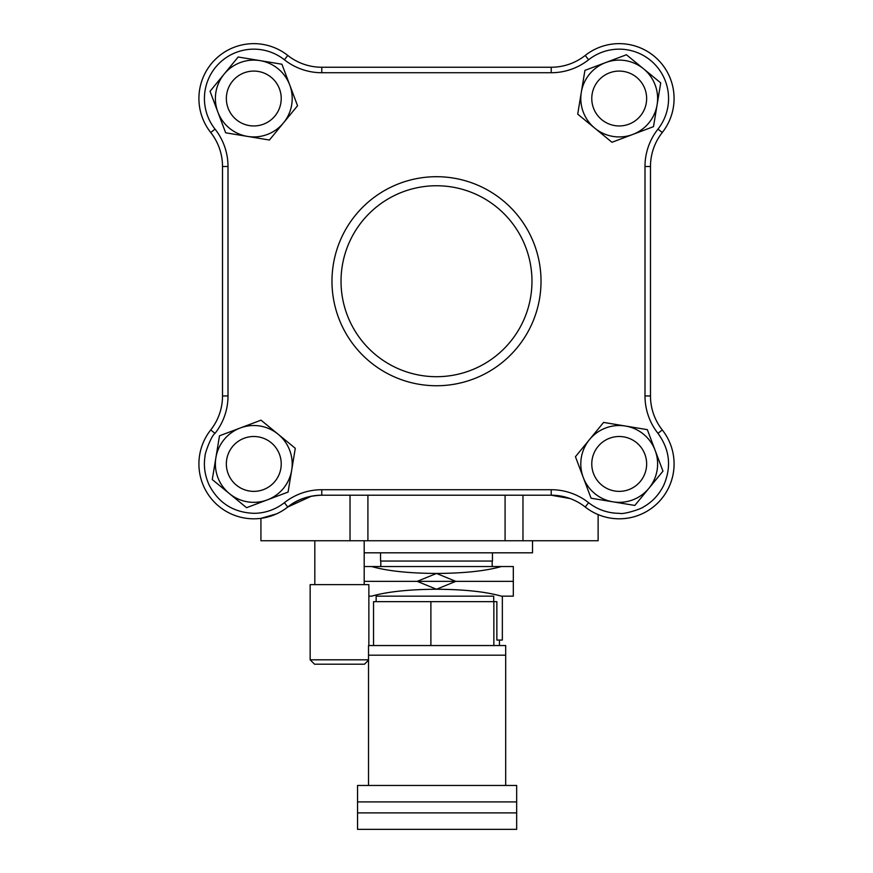 <?xml version="1.0" encoding="UTF-8"?>
<svg xmlns="http://www.w3.org/2000/svg" width="873" height="873" viewBox="0 0 873 873"><rect width="100%" height="100%" fill="white"/><g stroke="black" fill="none" stroke-linecap="round" stroke-linejoin="round"><path stroke-width="1.31" d="M493.714 601.65L493.714 596.161L376.143 596.161L376.143 601.65M373.535 645.54L373.535 601.65L496.857 601.65L496.857 640.062L502.346 640.062L502.346 596.161M368.526 785.46L368.526 645.54L505.696 645.54L505.696 785.46M493.856 645.54L493.856 601.65M499.465 640.062L499.465 645.54M430.891 645.54L430.891 601.65M588.62 59.757L585.216 55.446A54.868 54.868 0 0 1 662.28 132.51A54.868 54.868 0 0 0 650.483 166.492L650.483 395.949L650.483 166.492A54.868 54.868 0 0 1 662.28 132.51A54.868 54.868 0 0 0 585.216 55.446A54.868 54.868 0 0 1 551.223 67.243L321.777 67.243A54.868 54.868 0 0 1 287.784 55.446A54.868 54.868 0 0 0 210.72 132.51A54.868 54.868 0 0 1 287.784 55.446A54.868 54.868 0 0 0 210.72 132.51A54.868 54.868 0 0 1 222.517 166.492A54.868 54.868 0 0 0 210.72 132.51L215.031 129.106A49.379 49.379 0 0 1 284.38 59.757A60.357 60.357 0 0 0 321.777 72.732L551.223 72.732A60.357 60.357 0 0 0 588.62 59.757A49.379 49.379 0 0 1 657.969 129.106A60.357 60.357 0 0 0 644.994 166.492L644.994 395.949A60.357 60.357 0 0 0 657.969 433.346C669.809 449.639 671.708 467.011 663.644 485.475C658.853 494.947 652.109 502.117 643.412 506.973C642.015 508.632 623.551 514.841 619.208 513.313A49.379 49.379 0 0 1 588.62 502.695A60.357 60.357 0 0 0 551.223 489.72L321.777 489.72A60.357 60.357 0 0 0 284.38 502.695A49.379 49.379 0 0 1 253.792 513.313C233.669 512.516 218.85 503.23 209.356 485.475C204.893 475.84 203.442 466.106 205.013 456.273C204.577 454.146 211.146 435.802 215.031 433.346A60.357 60.357 0 0 0 228.006 395.949L228.006 166.492A60.357 60.357 0 0 0 215.031 129.106M532.519 540.747L532.519 552.816L364.194 552.816M522.971 495.209L522.971 540.747L505.085 540.747L505.085 495.209M674.076 463.934A54.868 54.868 0 0 1 585.216 507.006A54.868 54.868 0 0 0 551.223 495.209A54.868 54.868 0 0 1 585.216 507.006A54.868 54.868 0 0 0 662.28 429.942A54.868 54.868 0 0 1 650.483 395.949L644.994 395.949M215.031 433.346L210.72 429.942A54.868 54.868 0 0 0 222.517 395.949A54.868 54.868 0 0 1 210.72 429.942A54.868 54.868 0 0 0 222.517 395.949L222.517 166.492L222.517 395.949A54.868 54.868 0 0 1 210.72 429.942A54.868 54.868 0 0 0 287.784 507.006A54.868 54.868 0 0 1 210.72 429.942A54.868 54.868 0 0 0 287.784 507.006L311.355 496.202M484.646 495.209L367.915 495.209L367.915 540.747L350.029 540.747L350.029 495.209M350.029 540.747L260.929 540.747L260.929 518.333L276.425 513.913M598.125 540.747L598.125 514.59L598.125 540.747L522.971 540.747M505.085 540.747L367.915 540.747M570.134 498.57L551.223 495.209L551.223 489.72M276.49 513.881L267.913 516.958M321.777 489.72L321.777 495.209C308.005 495.711 296.678 499.64 287.784 507.006A54.868 54.868 0 0 1 321.777 495.209L551.223 495.209A54.868 54.868 0 0 1 585.216 507.006A54.868 54.868 0 0 0 619.208 518.802M368.864 645.54L368.864 584.637L310.155 584.637L310.155 659.813L368.526 659.813M310.155 659.813L314.542 664.2L364.467 664.2L368.526 660.152M368.864 596.161L371.636 596.161C387.208 591.719 408.826 589.417 436.5 589.242L417.185 581.353L364.194 581.353L513.313 581.353L455.815 581.353L436.5 589.242C464.174 589.417 485.792 591.719 501.364 596.161L513.313 596.161L513.313 566.533L501.364 566.533C485.792 570.975 464.174 573.288 436.5 573.452C408.826 573.288 387.208 570.975 371.636 566.533L364.194 566.533M612.955 501.833A38.412 38.412 0 0 0 655.154 450.403A38.412 38.412 0 0 0 589.515 439.566A38.412 38.412 0 0 0 612.955 501.833L634.835 505.434L662.967 471.158L647.34 429.647L603.581 422.423L575.449 456.71L591.076 498.221L612.955 501.833M646.62 465.025A27.434 27.434 0 0 1 618.117 491.346A27.434 27.434 0 0 1 591.796 462.843A27.434 27.434 0 0 1 620.299 436.522A27.434 27.434 0 0 1 646.62 465.025M455.815 581.353L417.185 581.353L436.5 573.452L455.815 581.353M501.364 566.533L371.636 566.533M389.882 566.533L492.186 566.533L492.186 561.044M331.98 281.226A104.52 104.52 0 0 1 436.5 176.706A104.52 104.52 0 0 1 541.02 281.226A104.52 104.52 0 0 1 436.5 385.746A104.52 104.52 0 0 1 331.98 281.226M341.027 281.226A95.473 95.473 0 0 0 436.5 376.7A95.473 95.473 0 0 0 531.973 281.226A95.473 95.473 0 0 0 436.5 185.753A95.473 95.473 0 0 0 341.027 281.226M657.969 129.106L662.28 132.51A54.868 54.868 0 0 0 619.208 43.65M650.483 281.226L650.483 395.949M644.994 166.492L650.483 166.492L650.483 233.08M484.646 67.243L551.223 67.243L551.223 72.732M388.354 67.243L436.5 67.243M284.38 59.757L287.784 55.446A54.868 54.868 0 0 0 321.777 67.243L321.777 72.732M228.006 166.492L222.517 166.492A54.868 54.868 0 0 0 210.72 132.51M321.777 495.209A54.868 54.868 0 0 0 287.784 507.006L284.38 502.695M380.541 552.816L380.541 561.044L492.459 561.044L492.459 552.816M357.548 829.35L516.663 829.35L516.663 812.894L357.548 812.894L357.548 829.35M357.548 812.894L357.548 785.46L516.663 785.46L516.663 812.894M228.115 473.603A27.434 27.434 0 0 1 254.883 436.522A27.434 27.434 0 0 1 281.204 465.025A27.434 27.434 0 0 1 252.701 491.346A27.434 27.434 0 0 1 226.38 462.843A27.434 27.434 0 0 1 254.883 436.522M279.469 454.266A27.434 27.434 0 0 1 252.701 491.346M215.893 457.681A38.412 38.412 0 0 0 267.324 499.88A38.412 38.412 0 0 0 278.16 434.241A38.412 38.412 0 0 0 215.893 457.681L212.281 479.561L246.568 507.693L288.079 492.066L295.292 448.307L261.016 420.175L219.505 435.802L215.893 457.681M244.124 72.841A27.434 27.434 0 0 1 281.204 99.609A27.434 27.434 0 0 1 252.701 125.93A27.434 27.434 0 0 1 226.38 97.416A27.434 27.434 0 0 1 254.883 71.106A27.434 27.434 0 0 1 281.204 99.609M263.46 124.195A27.434 27.434 0 0 1 226.38 97.416M260.045 60.619A38.412 38.412 0 0 0 217.846 112.05A38.412 38.412 0 0 0 283.485 122.886A38.412 38.412 0 0 0 260.045 60.619L238.165 57.007L210.033 91.294L225.66 132.805L269.419 140.018L297.551 105.742L281.924 64.231L260.045 60.619M644.885 88.85A27.434 27.434 0 0 1 618.117 125.93A27.434 27.434 0 0 1 591.796 97.416A27.434 27.434 0 0 1 620.299 71.106A27.434 27.434 0 0 1 646.62 99.609A27.434 27.434 0 0 1 618.117 125.93M609.54 72.841A27.434 27.434 0 0 1 620.299 71.106M657.107 104.771A38.412 38.412 0 0 0 605.676 62.572A38.412 38.412 0 0 0 594.84 128.211A38.412 38.412 0 0 0 657.107 104.771L660.719 82.891L626.432 54.759L584.921 70.386L577.708 114.145L611.984 142.277L653.495 126.65L657.107 104.771M368.526 655.187L505.696 655.187M662.28 429.942L657.969 433.346M585.216 507.006L588.62 502.695M222.517 395.949L228.006 395.949M357.548 801.916L516.663 801.916M314.815 540.747L314.815 584.637M364.194 540.747L364.194 584.637M380.814 566.533L380.814 561.044"/></g></svg>
